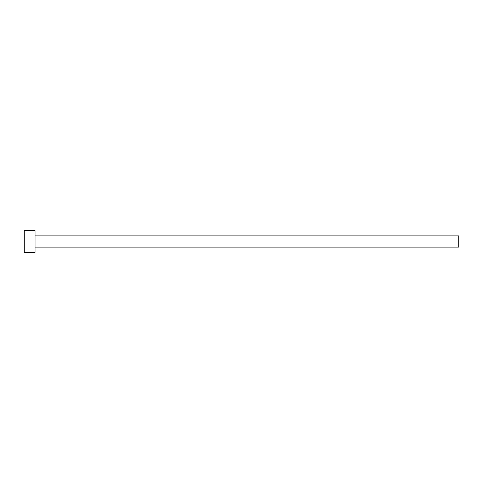<?xml version="1.0" encoding="UTF-8"?>
<svg xmlns="http://www.w3.org/2000/svg" width="483" height="483" viewBox="0 0 483 483"><rect width="100%" height="100%" fill="white"/><g stroke="black" fill="none" stroke-linecap="round" stroke-linejoin="round"><path stroke-width="0.36" stroke-dasharray="2.42 1.81" d="M458.85 247.205L458.85 235.795M35.017 252.368L35.017 230.632M24.15 252.368L24.15 230.632M35.017 241.5L35.017 235.795L35.017 241.5"/><path stroke-width="0.72" d="M35.017 235.795L458.85 235.795L458.85 247.205L35.017 247.205M35.017 241.5L35.017 252.368L24.15 252.368L24.15 230.632L35.017 230.632L35.017 241.5"/></g></svg>
